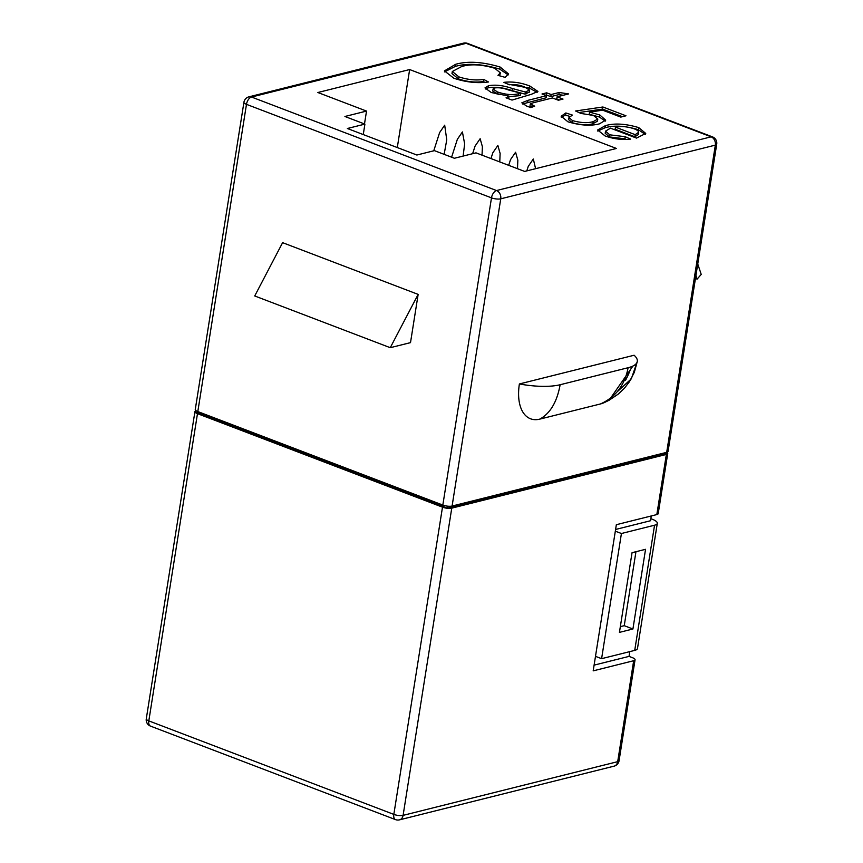 <?xml version="1.0" encoding="UTF-8"?>
<svg xmlns="http://www.w3.org/2000/svg" width="863" height="863" viewBox="0 0 863 863"><rect width="100%" height="100%" fill="white"/><g stroke="black" fill="none" stroke-linecap="round" stroke-linejoin="round"><path stroke-width="1.29" d="M535.599 168.695L533.312 159.008L528.264 166.365L526.797 170.896M517.487 168.695L517.843 160.205L515.589 152.244L510.54 159.601L508.685 165.34M499.763 161.931L500.119 153.441L497.865 145.48L492.805 152.837L490.961 158.565M482.039 155.167L482.395 146.678L480.141 138.716L475.082 146.074L472.622 153.7M463.118 156.084L464.65 143.905L462.417 131.953L457.358 139.31L451.597 157.195M444.143 154.348L446.754 139.828L444.693 125.189L439.634 132.546L433.744 150.809M599.418 123.851C590.648 126.138 580.152 125.448 567.93 121.791L561.144 116.225L565.869 112.956L572.406 115.092L568.987 117.53L572.503 120.604C580.745 122.902 587.649 123.247 593.205 121.651L597.789 119.062L593.474 115.459L580.896 113.431L575.599 110.993L602.892 106.99L625.977 115.793L620.777 117.098L602.676 110.194L589.526 112.125L599.763 114.93L605.697 120.162L599.418 123.851M512.018 100.086L506.052 97.81L509.03 96.127L491.252 92.524L484.995 87.897L488.501 85.728C495.621 84.488 503.571 85.415 512.374 88.522L525.394 92.028L529.494 90L524.402 86.904C519.289 84.865 514.24 84.153 509.256 84.779L503.873 82.352C512.417 81.37 521.079 82.6 529.871 86.063L537.908 91.424L531.317 94.315L512.018 100.086M529.181 92.363L529.494 90M434.423 150.637L454.402 158.263L475.998 152.859L524.65 171.424L616.43 148.458L409.645 69.547L317.864 92.514L366.527 111.079L344.93 116.483L364.909 124.11L347.368 128.501L416.872 155.027L434.423 150.637M461.597 66.58L452.309 71.489L458.9 76.893C467.789 79.774 476.052 80.615 483.69 79.407L488.49 81.974C477.649 83.517 466.117 82.287 453.884 78.263L444.413 70.885L455.642 64.304C467.768 60.874 482.59 61.791 500.109 67.034L508.577 73.938L505.103 77.346L497.983 75.361L500.378 72.837L494.661 68.242C481.457 64.369 470.432 63.819 461.597 66.58M530.357 103.819L534.682 106.171L530.799 107.616L526.387 105.933L521.856 102.805L527.983 100.324L546.484 95.696L542.007 93.991L546.635 92.826L551.112 94.531L559.202 92.503L568.631 93.916L557.067 96.807L563.021 99.083L558.393 100.237L552.439 97.961L533.258 102.762L530.357 103.819L529.99 106.052L530.324 104.056M610.465 128.156L605.513 131.154L609.785 134.833L625.2 136.699L630.573 139.116C622.385 140.086 613.906 139.04 605.125 135.976L597.649 130L605.395 125.653C614.402 123.021 625.513 123.668 638.728 127.605L645.74 133.441L636.527 138.102L610.465 128.156M657.304 523.323L637.487 648.501A13.355 3.991 -171 0 1 634.726 650.389L601.597 658.674L621.425 533.507L654.553 525.211A13.355 3.991 9 0 0 657.304 523.323A13.355 3.991 9 0 0 652.223 519.213L650.853 518.685M645.546 549.31L632.924 628.998L619.429 632.374L632.05 552.687L645.546 549.31M629.796 651.619L629.041 656.387L632.514 657.714A6.677 1.996 9 0 1 635.06 659.774L619.073 760.713A6.677 1.996 -171 0 1 617.692 761.662L633.679 660.724L593.194 670.853L616.344 524.704L656.829 514.575L666.355 454.434A6.677 1.996 9 0 0 667.735 453.496A6.677 1.996 9 0 0 667.379 452.687M651.285 515.966L650.529 520.734L615.589 529.472M195.523 410.95A6.677 1.996 9 0 0 194.93 411.608A6.677 1.996 9 0 0 197.476 413.657L442.492 507.164A6.677 1.996 9 0 0 451.759 508.145L666.355 454.434M625.729 379.396L627.228 377.002M197.81 411.565L442.827 505.071L491.489 197.854L246.473 104.347L197.81 411.565A6.677 1.996 -171 0 1 195.265 409.504L243.927 102.287A6.677 1.996 -171 0 0 246.473 104.347A6.677 3.668 -69.1 0 1 251.511 97.034L496.527 190.55L711.134 136.839L466.117 43.333L251.511 97.034A6.677 5.21 -104 0 0 248.9 96.85L463.496 43.15A6.677 5.21 -104 0 1 466.117 43.333A6.677 3.668 -69.1 0 1 467.498 43.387L712.514 136.893A6.677 3.668 -69.1 0 0 711.134 136.839A6.677 5.21 -104 0 1 715.341 145.124L500.745 198.824L452.093 506.042L666.689 452.341L715.341 145.124A6.677 1.996 9 0 0 716.721 144.175L668.07 451.392A6.677 1.996 -171 0 1 666.689 452.341M390.259 347.692L254.725 295.966L282.611 242.665L418.145 294.391L410.508 342.633L390.259 347.692L418.145 294.391M397.293 147.551L409.645 69.547M364.488 123.948L366.527 111.079M195.621 410.313L195.351 411.996L447.314 508.156L667.315 453.097L667.477 452.05M452.093 506.042A6.677 1.996 -171 0 1 442.827 505.071M447.314 508.156L447.638 506.171M605.502 402.007A44.509 24.434 -69.1 0 1 603.873 402.784A44.509 24.434 -69.1 0 1 600.465 403.949L539.731 419.138A44.509 24.434 -69.1 0 1 519.386 383.959L634.111 355.243A44.509 13.323 9 0 1 637.304 361.424L634.294 372.395L629.386 381.791L624.327 388.328L618.188 394.143L609.127 400.227L603.205 402.676M630.529 369.105A44.509 24.434 -69.1 0 1 625.448 380.454M363.258 134.563L364.909 124.11M519.386 383.959A44.509 13.323 9 0 0 560.141 384.736L628.102 367.724A44.509 13.323 9 0 0 637.304 361.424L631.317 378.846L617.013 391.953M600.465 403.949C615.61 397.185 624.812 385.114 628.102 367.724M560.141 384.736C557.002 402.029 550.195 413.496 539.731 419.138M607.423 400.928L608.135 399.796M695.923 275.534L697.11 279.116L701.22 274.402L697.746 263.981M695.459 278.479L697.11 279.116M615.319 531.177L621.425 533.507M595.492 656.344L601.597 658.674M633.679 660.724A6.677 1.996 9 0 0 635.06 659.774M629.041 656.387L594.1 665.136M667.735 453.496L658.21 513.625A6.677 1.996 -171 0 1 656.829 514.575M635.955 551.705L624.24 625.686L632.924 628.998M624.24 625.686L620.335 626.657M452.309 71.489L451.985 73.582L458.566 78.986L458.9 76.893M458.566 78.986C467.466 81.866 475.729 82.708 483.356 81.5L483.69 79.407M483.356 81.5L484.887 82.319M444.456 71.92L455.308 66.408L455.642 64.304M455.308 66.408C467.433 62.977 482.266 63.884 499.785 69.126L500.109 67.034M499.785 69.126L508.178 74.919M499.655 75.825L500.378 72.837M507.908 98.522L508.695 98.22L509.03 96.127M485.308 89.008L488.167 87.832L488.501 85.728M488.167 87.832C495.286 86.591 503.248 87.519 512.039 90.615L512.374 88.522M512.039 90.615L525.06 94.132L525.394 92.028M525.06 94.132L529.159 92.093M507.768 84.11L529.537 88.155L529.871 86.063M529.537 88.155L537.153 92.352M508.954 96.624L518.501 95.771L518.836 93.668L520.767 93.182L508.447 89.957C503.571 88.091 498.987 87.422 494.715 87.94L493.086 88.975L492.751 91.079L498.868 94.671M518.501 95.771L520.432 95.286L520.767 93.182M497.012 94.024L497.336 91.92C505.74 94.725 512.902 95.308 518.836 93.668M493.086 88.975L497.336 91.92M530.022 105.922L531.748 107.282L532.083 105.189M522.536 103.981L546.15 97.789L546.484 95.696M545.2 95.2L546.311 94.93L546.635 92.826M546.311 94.93L550.777 96.634L551.112 94.531M550.777 96.634L558.879 94.606L559.202 92.503M558.879 94.606L563.259 95.254M559.504 99.968L556.732 98.911L557.067 96.807M561.295 117.325L565.535 115.059L565.869 112.956M565.535 115.059L569.753 116.429M568.987 117.53L568.652 119.623L572.169 122.708L572.503 120.604M572.169 122.708C580.411 124.995 587.315 125.351 592.87 123.743L593.205 121.651M592.87 123.743L597.455 121.154L597.789 119.062M578.976 112.546L602.557 109.083L602.892 106.99M602.557 109.083L622.46 116.678M599.763 114.93L599.429 117.034L589.192 114.218L589.526 112.125M599.429 117.034L605.233 121.144M605.513 131.154L605.19 133.247L609.451 136.937L609.785 134.833M609.451 136.937L624.866 138.792L625.2 136.699M624.866 138.792L626.258 139.428M597.779 131.079L605.06 127.756L605.395 125.653M605.06 127.756C614.068 125.113 625.179 125.761 638.393 129.709L638.728 127.605M638.393 129.709L645.276 134.423M615.448 127.131L615.114 129.223L634.866 136.764L638.307 134.596L638.652 132.287C638.62 131.111 637.11 129.935 634.122 128.77C627.131 126.537 620.907 125.998 615.448 127.131L635.2 134.671L638.652 132.287M634.866 136.764L635.2 134.671M634.726 650.389L654.553 525.211M451.759 508.145L403.097 815.362L617.692 761.662A6.677 5.21 -104 0 1 614.1 766.15A6.677 6.677 0 0 0 619.073 760.713M197.476 413.657L148.814 720.885L393.83 814.392L442.492 507.164M526.376 93.797L526.71 91.705M527.649 102.417L527.983 100.324M403.097 815.362A6.677 1.996 -171 0 1 393.83 814.392A6.677 3.668 -69.1 0 0 395.502 819.613A6.677 6.677 0 0 0 399.504 819.85A6.677 5.21 -104 0 0 403.097 815.362M150.486 726.107A6.677 3.668 -69.1 0 1 148.814 720.885A6.677 1.996 9 0 1 146.279 718.825A6.677 6.677 0 0 0 150.486 726.107L395.502 819.613M500.745 198.824A6.677 5.21 -104 0 0 496.527 190.55A6.677 3.668 -69.1 0 0 491.489 197.854A6.677 1.996 9 0 0 500.745 198.824M603.873 402.784L609.084 400.249L632.913 366.052M399.504 819.85L614.1 766.15M194.93 411.608L146.279 718.825M716.721 144.175A6.677 6.677 0 0 0 712.514 136.893M467.498 43.387A6.677 6.677 0 0 0 463.496 43.15M248.9 96.85A6.677 6.677 0 0 0 243.927 102.287"/></g></svg>
